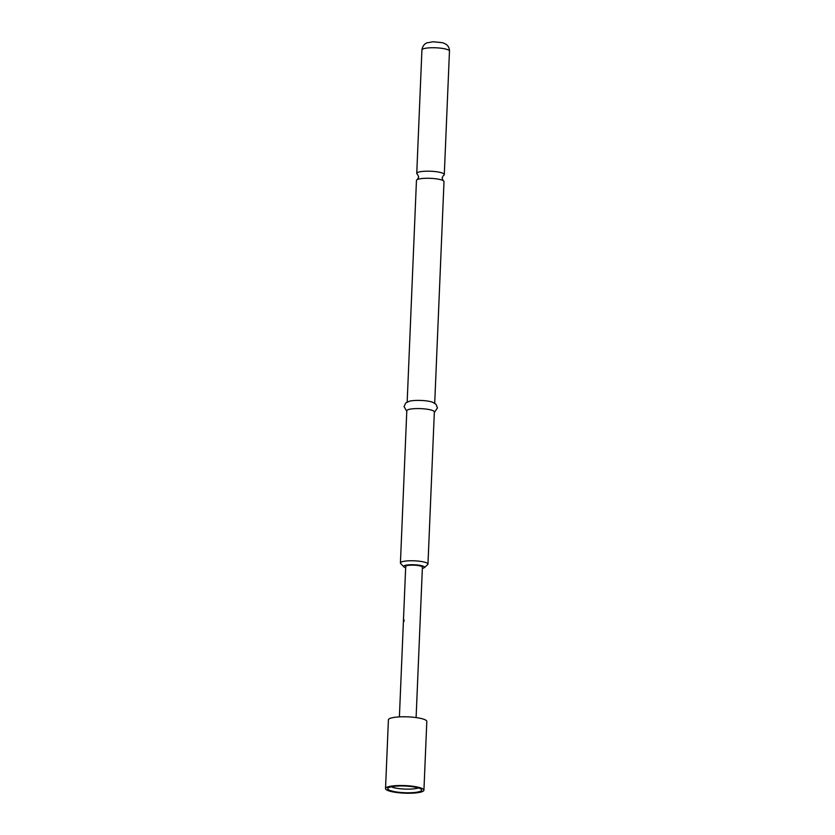 <?xml version="1.0" encoding="UTF-8"?>
<svg xmlns="http://www.w3.org/2000/svg" width="835" height="835" viewBox="0 0 835 835"><rect width="100%" height="100%" fill="white"/><g stroke="black" fill="none" stroke-linecap="round" stroke-linejoin="round"><path stroke-width="1.25" d="M403.963 620.489C403.66 621.981 403.493 622.117 403.462 620.896C403.608 619.403 403.775 619.267 403.963 620.489C403.66 621.981 403.493 622.117 403.462 620.896C403.608 619.403 403.775 619.267 403.963 620.489M404.119 620.509C403.816 621.991 403.66 622.127 403.629 620.906C403.775 619.413 403.931 619.278 404.119 620.509M443.187 180.642L442.059 177.991L443.406 175.444A13.788 2.724 -177.6 0 0 444.293 174.536A13.788 2.724 -177.6 0 0 443.395 173.503A13.788 2.724 -177.6 0 0 425.62 171.217A13.788 2.724 -177.6 0 0 416.748 173.377A13.788 2.724 -177.6 0 0 417.563 174.358L418.69 177.01L417.343 179.556A13.788 2.724 2.4 0 1 425.318 178.304A13.788 2.724 2.4 0 1 443.093 180.59A13.788 2.724 2.4 0 1 443.176 180.631A13.788 2.724 2.4 0 1 444.001 181.623L434.711 403.19M420.569 788.824A16.971 3.35 -177.6 0 0 402.7 785.965A16.971 3.35 -177.6 0 0 387.91 788.282A16.971 3.35 -177.6 0 0 388.891 789.931A16.971 3.35 -177.6 0 0 408.701 792.791A16.971 3.35 -177.6 0 0 421.581 789.691A16.971 3.35 -177.6 0 0 420.569 788.824M407.167 402.032L416.456 180.464A13.788 2.724 2.4 0 1 417.354 179.556M422.353 568.405A10.438 2.067 -177.6 0 0 424.264 567.664A10.438 2.067 -177.6 0 0 420.85 565.525A10.438 2.067 -177.6 0 0 410.34 564.742A10.438 2.067 -177.6 0 0 403.816 566.798A10.438 2.067 -177.6 0 0 405.653 567.706M403.816 566.798L400.685 563.531A13.788 2.724 2.4 0 1 400.424 562.967A13.788 2.724 2.4 0 1 409.286 560.796A13.788 2.724 2.4 0 1 427.969 564.126A13.788 2.724 2.4 0 1 427.656 564.658L424.264 567.664M406.781 411.331L404.056 406.541L405.768 402.981L409.505 401.186A13.788 2.724 2.4 0 1 416.007 400.424A13.788 2.724 2.4 0 1 432.457 402.146L436.027 404.255L437.436 407.939L434.325 412.49M400.424 562.967L406.802 410.778A13.788 2.724 2.4 0 1 415.663 408.607A13.788 2.724 2.4 0 1 434.346 411.926L427.969 564.126M423.93 790.181L426.81 721.45A19.215 3.789 -177.6 0 0 425.547 720.01A19.215 3.789 -177.6 0 0 404.213 716.774A19.215 3.789 -177.6 0 0 388.411 719.843L385.53 788.574A19.215 3.789 -177.6 0 0 386.793 790.004A19.215 3.789 -177.6 0 0 408.127 793.25A19.215 3.789 -177.6 0 0 423.93 790.181A19.215 3.789 -177.6 0 0 422.667 788.751A19.215 3.789 -177.6 0 0 401.332 785.505A19.215 3.789 -177.6 0 0 385.53 788.574M416.101 717.578L422.406 567.163A8.35 1.649 -177.6 0 0 421.852 566.547A8.35 1.649 -177.6 0 0 412.584 565.128A8.35 1.649 -177.6 0 0 405.706 566.464L399.401 716.879M403.462 620.228L403.389 621.95M403.242 625.498L402.992 631.51M402.773 636.667L402.522 642.679M402.366 646.227L402.303 647.95M402.052 653.742L401.979 655.454M401.833 659.013L401.583 665.025M391.239 786.8A15.04 2.964 -177.6 0 0 404.745 789.065A15.04 2.964 -177.6 0 0 418.387 787.937M421.925 49.933A13.788 2.724 2.4 0 1 430.787 47.772A13.788 2.724 2.4 0 1 449.47 51.092C449.501 48.253 448.364 45.988 446.067 44.276L442.853 42.762L433.198 41.75L427.186 42.794C426.768 42.877 422.708 44.297 421.925 49.933L416.748 173.377M444.293 174.536L449.47 51.092"/></g></svg>
